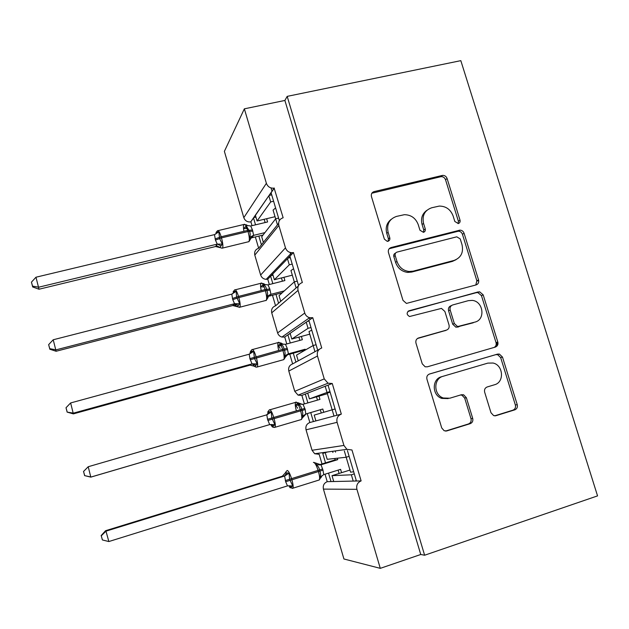 <?xml version="1.0" encoding="UTF-8"?>
<svg xmlns="http://www.w3.org/2000/svg" width="629" height="629" viewBox="0 0 629 629"><rect width="100%" height="100%" fill="white"/><g stroke="black" fill="none" stroke-linecap="round" stroke-linejoin="round"><path stroke-width="0.94" d="M458.274 223.562C459.799 223.004 460.381 221.864 460.019 220.158L447.093 178.494C446.228 176.324 444.695 175.294 442.501 175.405L374.082 191.617C371.818 192.411 370.937 194.047 371.44 196.523L384.382 239.154L387.26 241.371L387.944 241.292C389.524 240.703 390.145 239.539 389.783 237.793L388.109 232.274C386.489 224.301 389.28 219.01 396.482 216.415L404.392 214.686C411.122 214.811 415.753 218.161 418.277 224.742L419.952 230.222L423.459 232.337C425.007 231.763 425.605 230.615 425.251 228.893L423.569 223.421C421.941 215.535 424.654 210.314 431.706 207.767L439.262 206.084C445.961 206.123 450.592 209.441 453.147 216.046L454.822 221.463L458.274 223.562M458.124 223.602L458.399 221.259L445.536 179.752C444.672 177.59 443.146 176.568 440.96 176.678L371.825 193.229M388.117 241.237L388.431 238.839L386.764 233.343L388.109 232.274M423.466 232.337L423.765 229.962L422.09 224.522L423.569 223.421M490.997 412.758L493.647 415.612L495.998 415.675L514.797 409.849C516.959 408.913 517.777 407.175 517.235 404.651L502.477 357.052L499.379 354.072L497.523 354.119L429.544 373.996C427.288 374.923 426.415 376.669 426.942 379.232L441.739 427.964L444.176 430.755L446.857 430.912L470.178 423.687C472.403 422.719 473.244 420.958 472.709 418.403L466.372 397.701L463.628 394.8L461.324 394.753L449.79 398.22L443.359 398.015C433.452 394.981 433.295 378.595 443.091 376.276L487.845 363.114L493.05 363.027C503.389 365.103 504.6 382.283 494.528 384.759L487.153 386.977C484.959 387.904 484.126 389.634 484.66 392.174L490.997 412.758M287.186 96.371L424.622 555.226L597.55 495.888L460.821 60.651L287.186 96.371L284.89 100.451L244.351 108.833L266.382 183.306C267.805 186.876 270.391 188.48 274.134 188.118L283.144 217.752C279.535 219.01 278.104 221.573 278.844 225.426L285.472 247.842C286.541 250.79 288.609 252.426 291.691 252.732L293.452 252.551L302.345 282.539C298.736 283.876 297.313 286.486 298.06 290.394L304.758 313.038C305.576 315.459 307.188 317.016 309.61 317.716L312.762 317.692L321.733 347.986C318.132 349.394 316.717 352.075 317.48 356.022L324.242 378.894L328.024 383.21L332.261 383.501L341.327 414.102L336.955 415.274L328.039 385.152L332.261 383.501M476.09 284.921C478.26 284.072 479.086 282.413 478.559 279.944L464.076 233.257C463.329 231.283 461.961 230.245 459.98 230.143L391.089 247.535C388.824 248.376 387.944 250.043 388.455 252.551L402.969 300.324L406.436 303.422L476.09 284.921M483.182 294.852L497.806 341.995C498.333 344.495 497.515 346.186 495.345 347.082L427.358 366.809L425.157 366.793L422.256 363.829L415.973 343.135C415.454 340.588 416.327 338.866 418.584 337.962L446.488 330.107C448.705 329.219 449.554 327.512 449.035 325.004L444.884 311.473L441.456 308.399L409.565 316.513C406.538 314.697 406.365 312.786 409.062 310.773L479.613 291.785L483.182 294.852L481.46 295.646L496.022 342.601L497.806 341.995M322.866 453.816L325.523 462.865M328.535 473.11L331.027 481.586L333.732 481.523L332.01 475.673L349.96 470.06M307.235 413.615L309.853 422.523C306.63 423.844 305.364 426.273 306.04 429.811L312.039 450.278L314.689 453.737L319.186 454.303L322.017 463.95M325.028 474.203L327.222 481.672L331.027 481.586M325.476 453.478L327.198 459.312L346.186 457.252L350.589 472.198L353.671 471.75M344.338 450.993L346.186 457.252L349.111 456.347M347.412 450.584L356.415 481.012L361.125 480.902L351.965 449.987L346.917 449.342L343.929 445.434L337.089 422.326C336.318 418.332 337.726 415.588 341.327 414.102M289.772 354.174L292.634 363.9C289.411 365.166 288.137 367.548 288.805 371.055L294.749 391.332L298.099 395.146L301.881 395.397L305.293 394.061L307.896 402.898M310.742 412.585L313.384 421.572L315.9 420.903L314.193 415.101L332.143 409.817L314.193 415.101M301.881 395.397L304.389 403.92M309.853 422.523L313.384 421.572M305.293 394.061L307.723 393.117L309.421 398.896L327.025 392.465L325.193 386.269L328.039 385.152M307.723 393.117L325.193 386.269M496.218 343.906L498.011 343.387M496.155 343.19L497.956 342.671M329.958 391.615L327.025 392.465M309.421 398.896L327.371 393.691M496.1 344.936L497.885 344.338M496.187 344.456L497.964 343.945M327.214 393.149L330.115 392.166M272.475 295.276L275.573 305.812C272.349 307.015 271.068 309.35 271.728 312.817L277.617 332.914C278.332 335.068 279.771 336.444 281.926 337.058L284.74 337.026L287.885 334.856L290.284 342.994M293.279 353.207L295.905 362.115L298.225 360.842L296.534 355.102L313.148 345.533L314.964 351.69L319.288 349.323M284.74 337.026L286.769 343.953M292.634 363.9L295.905 362.115M287.885 334.856L290.126 333.315L291.809 339.039L308.061 328.322L306.244 322.19L312.762 317.692M290.126 333.315L306.244 322.19M476.074 284.733L477.128 284.442M476.924 281.029L478.7 280.55M310.985 327.536L308.061 328.322M291.809 339.039L309.767 334.156M308.996 331.562L311.764 330.154M308.87 320.381L317.692 350.196M255.335 236.921L258.661 248.251C255.437 249.391 254.155 251.679 254.8 255.115L260.642 275.03C261.585 277.648 263.425 279.087 266.169 279.347L267.75 279.182L270.635 276.186L272.829 283.64M275.982 294.372L278.576 303.202L280.715 301.338L279.04 295.646L294.317 281.855L296.117 287.948L298.264 286.085M267.75 279.182L269.322 284.536M275.573 305.812L278.576 303.202M270.635 276.186L272.687 274.063L274.362 279.732L289.277 264.817L287.477 258.747L293.452 252.551M272.687 274.063L287.477 258.747M292.21 264.078L289.277 264.817M274.362 279.732L292.32 275.164M290.96 270.564L293.578 268.725M289.89 256.247L298.547 285.495M333.732 481.523L353.231 481.083L351.375 474.801L332.01 475.673M315.9 420.903L334.007 416.06L332.167 409.841L335.092 408.968L332.167 409.841L327.206 393.141M298.225 360.842L314.964 351.69M280.715 301.338L296.117 287.948M244.351 108.833L224.38 151.369L243.816 217.658C245.074 220.826 247.378 222.241 250.719 221.895L253.542 218.051L255.539 224.836M258.841 236.072L261.412 244.815L263.37 242.385L261.711 236.74L275.667 218.806L277.452 224.836L278.576 223.437M250.908 221.848L252.032 225.669M258.661 248.251L261.412 244.815M253.495 217.886L255.421 215.354L257.072 220.976L270.682 201.933L268.897 195.918L274.346 188.071M255.421 215.354L268.85 195.745M273.607 201.249L270.682 201.933M257.072 220.976L275.03 216.706M273.088 210.133L275.573 207.884M271.099 192.757L279.339 220.606M263.37 242.385L277.452 224.836M424.622 555.226L420.754 554.495L380.293 568.349L343.921 558.984L323.424 489.11C322.74 485.533 324.006 483.056 327.222 481.672M273.969 188.621L273.835 188.165M380.293 568.349L356.91 489.315C356.124 485.274 357.531 482.467 361.125 480.902M420.754 554.495L284.89 100.451M354.308 473.881L351.375 474.801M316.072 344.723L313.148 345.533M297.242 281.1L294.317 281.855M497.854 343.977L497.696 343.481M497.492 342.805L497.295 342.168M478.221 280.683L478.071 280.188M278.6 218.106L275.667 218.806L273.065 210.062M310.018 319.587L309.452 317.676M290.944 255.162L290.15 252.481M272.05 191.373L271.044 187.953M255.932 217.091L253.872 217.579M273.017 275.18L271.154 275.651M290.268 333.802L288.86 334.188M333.637 481.185L332.474 481.555M327.45 451.999L322.748 453.43M334.007 416.06L336.955 415.274M353.231 481.083L356.415 481.012M271.712 194.841L269.251 195.407M356.289 480.58L354.795 481.051M290.291 257.607L288.035 258.173M309.051 320.994L307.29 321.466M426.784 210.393C422.161 213.789 420.597 218.499 422.09 224.522M391.183 219.332C386.772 222.831 385.302 227.494 386.764 233.343M475.807 285L476.861 280.801L462.441 234.295C461.702 232.337 460.342 231.307 458.36 231.197L389.178 248.73M460.231 238.926L456.78 236.819L397.041 252.095C395.46 252.677 394.847 253.849 395.201 255.602L396.985 261.452C399.108 267.325 403.15 270.674 409.094 271.5L413.19 271.146L454.012 260.445C461.01 257.78 463.675 252.512 462.008 244.657L460.231 238.926M395.57 253.102C394.053 253.715 393.471 254.871 393.825 256.577L395.201 255.602M456.033 259.706L452.416 261.389L411.743 272.058L407.663 272.404C401.734 271.586 397.717 268.245 395.594 262.395L393.825 256.577M494.19 347.42C495.919 346.351 496.525 344.747 496.022 342.601M417.467 338.488L445.686 330.437M407.914 311.434L478.244 291.887M474.974 322.095C485.722 319.642 483.379 301.307 472.253 300.395L468.353 300.654L452.707 304.955C450.498 305.828 449.649 307.51 450.175 310.018L454.319 323.518L457.605 326.561L475.099 322.056M451.575 305.49L451.095 305.718C448.894 306.582 448.052 308.265 448.571 310.757L450.175 310.018M473.275 322.779L455.97 327.237L452.699 324.202L448.571 310.757M481.46 295.646L477.906 292.587L476.546 292.697M443.091 376.276L441.503 376.747C431.746 379.059 431.903 395.374 441.762 398.393L448.17 398.597M445.497 431.077L468.471 423.954C470.689 422.995 471.53 421.241 471.003 418.694L464.689 398.078L461.953 395.193L460.522 394.988M494.677 415.832L512.926 410.171C515.088 409.235 515.898 407.513 515.363 404.997L500.668 357.594L497.586 354.622L495.738 354.67L429.096 374.161M215.7 234.09L216.981 231.959L218.813 231.857L219.6 238.58L222.375 244.115L219.859 247.449M32.543 286.132L31.45 282.146L32.684 286.95L32.543 286.132L38.723 287.201L217.241 244.131L215.456 240.081L214.473 234.625L35.971 277.216L39.006 289.23L215.613 246.521L217.068 244.17M218.727 246.741L215.613 246.521M266.649 218.695L267.608 221.958L250.704 225.984L252.473 229.986L253.644 235.364L251.844 237.762L263.016 235.057M264.911 232.628L253.471 235.395M265.123 222.548L264.164 219.285M248.101 241.843L248.903 241.701L250.625 238.878L249.619 237.534C250.436 235.553 250.413 233.501 249.54 231.393L246.049 225.371L246.584 224.915M246.938 228.075L245.294 226.802L243.903 228.508L247.142 228.626M249.619 237.534L252.772 235.639M250.704 225.984L246.049 225.371M217.241 244.131L222.375 244.115M214.473 234.625L218.813 231.857M39.006 289.23L32.684 286.95M31.45 282.146L35.971 277.216M234.247 291.313L232.62 293.79L234.247 291.313L236.119 291.345L236.614 297.069L239.72 303.713L237.235 306.74L239.924 307.188L239.162 307.384M49.754 348.663L48.645 344.637L49.825 349.229L49.754 348.663L55.997 349.858L234.554 303.728L232.761 299.648L231.771 294.136L53.213 339.77L56.107 351.257L232.754 305.552L234.381 303.768M235.364 305.584L232.754 305.552M283.938 277.295L284.898 280.558L268.001 284.874L269.778 288.908L270.957 294.333L268.992 296.18L282.256 292.744M284.339 290.865L270.95 294.325L268.292 296.581L269.283 295.072L270.784 294.372M282.413 281.194L281.454 277.932M265.438 300.568L266.146 300.52L267.923 297.737L266.955 296.668C267.789 294.694 267.765 292.642 266.885 290.527L266.554 289.387C266.161 287.178 265.092 285.519 263.362 284.394L263.85 283.765L265.257 284.709M263.968 286.439L262.427 285.236L260.996 286.832L264.18 286.966M266.955 296.668L269.283 295.072M268.001 284.874L263.362 284.394M234.554 303.728L239.72 303.713M231.771 294.136L236.119 291.345M56.107 351.257L49.825 349.229M48.645 344.637L53.213 339.77M250.043 353.073L250.311 352.114L251.671 351.234L253.597 351.391L254.462 358.428L257.23 363.877L255.052 366.408L254.328 366.062M67.138 411.798L66.014 407.741L67.13 412.113L73.436 413.127L252.032 363.884L249.894 358.616L249.218 354.198L70.629 402.945L73.365 413.882L250.059 365.135L251.859 363.924M301.385 336.436L302.345 339.699L285.448 344.315L287.241 348.372L288.436 353.844L286.486 355.055M305.387 349.999L305.159 349.229L288.428 353.844L285.393 357.115L286.36 354.945L288.263 353.891M305.159 349.229L302.863 350.557L286.447 355.086M299.868 340.383L298.901 337.113M303.092 351.32L302.863 350.557M282.956 359.859L283.789 359.623L285.377 357.17L284.465 356.36C285.299 354.386 285.275 352.334 284.394 350.211L284.056 349.056C283.655 346.823 282.586 345.124 280.833 343.969L281.273 343.167L283.38 344.346M281.116 345.321L279.716 344.212L278.246 345.698L280.102 348.395M281.352 345.848L278.246 345.698M284.465 356.36L286.36 354.945M285.448 344.315L280.833 343.969M252.032 363.884L257.23 363.877M249.218 354.198L253.597 351.391M73.365 413.882L67.13 412.113M66.014 407.741L70.629 402.945M267.734 412.404L269.259 411.704L271.233 412.003L271.799 418.018L274.897 424.606L272.616 426.8L271.807 426.203M84.687 475.563L83.555 471.467L84.608 475.618L91.056 477.018L269.676 424.606L267.522 419.291L266.838 414.826L88.217 466.734L90.804 477.128L269.503 424.654M83.484 471.53L88.217 466.734L83.555 471.467M318.989 396.121L319.957 399.391L303.06 404.298L305.207 409.55L305.773 414.016M323.762 412.286L322.795 409.015L306.071 413.921L303.005 417.255L302.132 416.602C302.974 414.629 302.958 412.585 302.069 410.446L300.638 410.855L300.3 409.691C298.689 404.667 297.226 402.128 295.913 402.065L295.591 402.356C294.962 403.794 295.221 406.625 296.369 410.839M322.795 409.015L305.592 414.094M317.472 400.115L316.513 396.844M321.277 413.017L320.318 409.77M305.207 409.55L302.069 410.446L301.731 409.282C301.322 407.018 300.23 405.288 298.461 404.101L298.578 402.867L295.591 402.356L270.022 409.754M298.39 404.722L297.163 403.739L295.654 405.107L297.666 408.245M298.649 405.265L295.654 405.107M302.132 416.602L305.906 413.976M303.06 404.298L298.461 404.101M269.676 424.606L274.897 424.606M266.838 414.826L271.233 412.003M90.804 477.128L84.608 475.618M496.029 345.195L497.775 344.731M101.269 535.822L102.409 539.957L101.269 535.822L105.979 531.159L105.57 530.711L282.311 476.2L285.385 472.859L289.033 473.181L289.639 479.353L292.737 485.902L290.339 487.766L289.434 486.775M284.45 476.082L105.979 531.159L108.841 541.545L287.492 485.895L285.66 481.728L284.623 476.027L282.476 476.145M337.309 458.211L337.734 459.642L335.108 459.909L318.958 464.894M319.076 464.917L321.018 464.8L322.999 470.146L323.707 474.612L340.596 469.352L341.578 472.678M337.734 459.642L321.01 464.8L313.95 462.449M335.171 450.946L335.524 452.149M335.108 459.909L334.691 458.494M332.922 452.495L332.568 451.3M339.094 473.456L338.119 470.122M322.119 475.548L320.79 477.898L319.964 477.411C320.814 475.445 320.798 473.393 319.909 471.255L319.563 470.083C319.147 467.779 318.046 466.018 316.261 464.792L316.607 463.636M319.964 477.411L323.707 474.612M320.845 464.855L316.261 464.792M287.492 485.895L292.737 485.902M284.623 476.027L289.033 473.181M102.409 539.957L108.841 541.545M105.57 530.711L101.12 535.617M458.399 221.259L460.019 220.158M388.431 238.839L389.783 237.793M423.765 229.962L425.251 228.893M323.424 489.11L356.91 489.315M312.039 450.278L343.929 445.434M306.04 429.811L337.089 422.326M294.749 391.332L324.242 378.894M288.805 371.055L317.48 356.022M277.617 332.914L304.758 313.038M271.728 312.817L298.06 290.394M260.642 275.03L285.472 247.842M254.8 255.115L278.844 225.426M243.816 217.658L266.382 183.306M372.8 192.851L374.082 191.617M440.638 176.741L442.171 175.467M445.536 179.752L447.093 178.494M389.728 248.541L391.089 247.535M457.535 231.307L459.146 230.253M462.441 234.295L464.076 233.257M476.861 280.801L478.559 279.944M395.594 262.395L396.985 261.452M411.743 272.058L413.19 271.146M452.416 261.389L454.012 260.445M417.711 338.331L418.584 337.962M444.892 330.768L446.488 330.107M408.095 311.269L409.062 310.773M452.699 324.202L454.319 323.518M457.692 327.166L459.327 326.498M464.689 398.078L466.372 397.701M471.003 418.694L472.709 418.403M468.471 423.954L470.178 423.687M445.725 431.085L446.857 430.912M495.738 354.67L497.523 354.119M500.668 357.594L502.477 357.052M515.363 404.997L517.235 404.651M512.926 410.171L514.797 409.849M495.047 415.84L495.998 415.675M217.508 230.725C218.412 229.907 219.631 231.92 221.156 236.748L221.487 237.896C222.823 242.865 223.193 246.246 222.603 248.03L221.84 248.211M217.202 232.989L217.217 231.959M215.126 238.941L221.156 236.748L247.708 230.387C246.175 225.599 244.885 223.625 243.855 224.467L243.832 224.49C243.274 225.607 243.313 227.871 243.934 231.291M215.456 240.081L221.487 237.896L248.046 231.519L247.708 230.387L252.473 229.986M217.029 244.194L216.29 245.546L220.008 247.606L222.265 248.148L248.95 241.638C249.674 239.83 249.367 236.457 248.046 231.519L252.803 231.118M250.829 238.116L251.883 237.738M250.617 238.65L252.386 235.985L250.625 238.871M247.535 225.622L246.647 224.962M215.598 246.513L219.891 247.567M217.304 244.123L221.015 245.813M216.981 231.959L215.716 234.074M234.342 292.611L234.326 291.329M234.703 289.827C235.702 289.316 236.976 291.51 238.525 296.416L265.076 289.599C263.52 284.733 262.175 282.57 261.043 283.121L260.933 283.27C260.351 284.481 260.445 286.926 261.216 290.59M232.431 298.5L238.525 296.416L238.855 297.572L265.414 290.747L265.076 289.599L269.778 288.908M232.761 299.648L238.855 297.572C240.144 302.321 240.498 305.529 239.924 307.188L266.287 300.348C266.979 298.657 266.688 295.457 265.414 290.747L270.108 290.048M268.41 296.353L269.031 296.157M267.915 297.635L268.292 296.581M232.746 305.545L237.062 306.63M234.342 303.791L238.312 305.309M252.056 349.48C253.149 349.268 254.478 351.658 256.05 356.643L256.388 357.807C257.631 362.343 257.969 365.386 257.418 366.935L256.663 367.132M251.663 352.775L251.592 351.587M249.894 358.616L282.602 349.37C281.021 344.425 279.622 342.074 278.395 342.318L278.183 342.553C277.578 343.874 277.751 346.508 278.694 350.439M250.232 359.772L282.948 350.526L282.602 349.37L287.241 348.372M251.82 363.947L252.968 363.853L252.764 364.301L254.643 366.455L255.932 367.1L257.418 366.935L283.789 359.623C284.457 358.058 284.174 355.023 282.948 350.526L287.579 349.52M250.043 365.127L254.391 366.243M253.133 363.727L255.775 365.347M251.671 351.234L249.627 354.048M300.646 419.732L301.464 419.496C302.093 418.033 301.818 415.156 300.638 410.855L274.087 418.615C275.282 422.947 275.612 425.833 275.077 427.264L274.346 427.476M269.165 413.481L269.063 412.49M269.566 409.691C270.761 409.794 272.153 412.372 273.749 417.444L304.868 408.394M267.522 419.291L273.749 417.444L274.087 418.615L267.868 420.463M302.549 404.4L298.861 403.126M269.464 424.661L271.036 424.583L273.403 425.959M269.259 411.704L266.751 414.857M318.526 480.194L319.304 479.951C319.909 478.598 319.642 475.87 318.502 471.766L318.156 470.586C316.521 465.484 315.003 462.747 313.588 462.37L313.399 462.433M287.249 470.468C288.538 470.885 289.993 473.668 291.612 478.811L291.958 479.998C293.098 484.141 293.421 486.87 292.917 488.198L292.202 488.411M285.322 480.548L322.653 468.975M285.66 481.728L322.999 470.146M287.783 485.824L289.222 485.895L291.196 487.137M287.013 472.749L284.41 476.09M250.719 221.895L274.134 188.118M266.169 279.347L291.691 252.732M281.926 337.058L309.61 317.716M298.099 395.146L328.024 383.21M314.689 453.737L346.917 449.342M290.944 270.509L294.301 281.863M308.988 331.538L313.132 345.541M440.96 176.678L442.501 175.405M458.36 231.197L459.98 230.143M407.663 272.404L409.094 271.5M455.97 327.237L457.605 326.561M477.906 292.587L479.613 291.785M441.762 398.393L443.359 398.015M461.953 395.193L463.628 394.8M497.586 354.622L499.379 354.072M218.255 230.576L243.832 224.49L246.497 224.891M216.014 232.526L217.492 230.757M246.639 225.04L247.228 225.536M235.364 289.78L260.933 283.27L263.708 283.695M233.147 291.754L234.601 289.969M267.923 297.737L268.284 296.589M263.928 283.938L264.636 284.552M235.152 303.626L234.617 304.452L237.235 306.74M252.622 349.504L278.183 342.553L281.069 343.025M250.428 351.485L251.867 349.708M281.367 343.379L282.169 344.102M303.736 415.329L301.464 419.496L275.077 427.264L273.198 427.343L272.215 426.753M267.868 411.736L269.291 409.966M298.972 403.37L299.687 404.172M271.225 424.426L270.934 424.905L272.223 426.753M321.348 476.263L319.304 479.951L292.917 488.198L289.969 487.64L289.45 485.714M285.472 472.513L286.863 470.759"/></g></svg>
